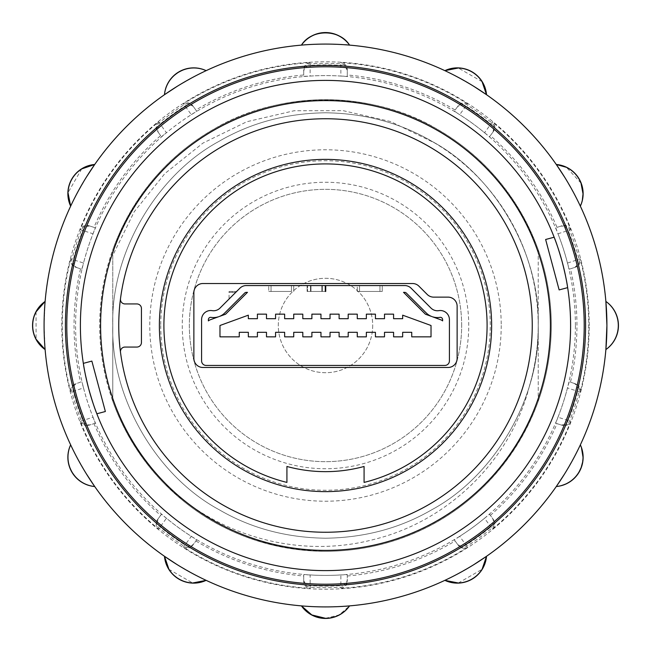 <?xml version="1.0" encoding="UTF-8"?>
<svg xmlns="http://www.w3.org/2000/svg" width="651" height="651" viewBox="0 0 651 651"><rect width="100%" height="100%" fill="white"/><g stroke="black" fill="none" stroke-linecap="round" stroke-linejoin="round"><path stroke-width="0.49" stroke-dasharray="3.25 2.44" d="M372.706 325.5A47.206 47.206 0 0 1 325.5 372.706A47.206 47.206 0 0 1 278.294 325.5A47.206 47.206 0 0 1 325.5 278.294A47.206 47.206 0 0 1 372.706 325.5A47.206 47.206 0 0 1 325.5 372.706A47.206 47.206 0 0 1 278.294 325.5A47.206 47.206 0 0 1 325.5 278.294A47.206 47.206 0 0 1 372.706 325.5M501.221 325.5A175.721 175.721 0 0 1 325.5 501.221A175.721 175.721 0 0 1 149.779 325.5A175.721 175.721 0 0 1 325.5 149.779A175.721 175.721 0 0 1 501.221 325.5M461.665 325.5A136.165 136.165 0 0 0 325.5 189.335A136.165 136.165 0 0 0 189.335 325.5A136.165 136.165 0 0 0 325.5 461.665A136.165 136.165 0 0 0 461.665 325.5A136.165 136.165 0 0 0 325.5 189.335A136.165 136.165 0 0 0 189.335 325.5A136.165 136.165 0 0 0 325.5 461.665A136.165 136.165 0 0 0 461.665 325.5A136.165 136.165 0 0 1 325.5 461.665A136.165 136.165 0 0 1 189.335 325.5M160.74 325.5A164.76 164.76 0 0 0 325.5 490.26A164.76 164.76 0 0 0 490.26 325.5A164.76 164.76 0 0 0 325.5 160.74A164.76 164.76 0 0 0 160.74 325.5M70.829 258.911A263.24 263.24 0 0 0 70.829 392.089L83.515 387.955A249.919 249.919 0 0 0 93.02 417.21L80.325 421.327A263.24 263.24 0 0 0 158.6 529.068L166.444 518.261A249.919 249.919 0 0 0 191.321 536.343L183.476 547.133A263.24 263.24 0 0 0 310.128 588.284L310.12 574.939A249.919 249.919 0 0 0 340.88 574.939L340.872 588.284A263.24 263.24 0 0 0 467.524 547.133L459.679 536.343A249.919 249.919 0 0 0 484.556 518.261L492.4 529.068A263.24 263.24 0 0 0 570.675 421.327L557.98 417.21A249.919 249.919 0 0 0 567.485 387.955L580.171 392.089A263.24 263.24 0 0 0 580.171 258.911L567.485 263.045A249.919 249.919 0 0 0 557.98 233.79L570.675 229.673A263.24 263.24 0 0 0 492.4 121.932L484.556 132.739A249.919 249.919 0 0 0 459.679 114.657L467.524 103.867A263.24 263.24 0 0 0 340.872 62.716L340.88 76.061A249.919 249.919 0 0 0 310.12 76.061L310.128 62.716A263.24 263.24 0 0 0 183.476 103.867L191.321 114.657A249.919 249.919 0 0 0 166.444 132.739L158.6 121.932A263.24 263.24 0 0 0 80.325 229.673L93.02 233.79A249.919 249.919 0 0 0 83.515 263.045L70.829 258.911C70.162 262.825 71.659 265.551 75.304 267.113L80.521 268.806A251.457 251.457 0 0 0 80.521 382.194L75.304 383.887C71.659 385.441 70.17 388.175 70.829 392.089M589.212 325.5A263.712 263.712 0 0 0 325.5 61.788A263.712 263.712 0 0 0 61.788 325.5A263.712 263.712 0 0 0 325.5 589.212A263.712 263.712 0 0 0 589.212 325.5M81.782 269.213L83.515 263.045M93.02 233.79L95.241 227.785L88.772 225.677C84.907 224.79 82.091 226.125 80.325 229.673M160.634 135.636L157.412 131.201L160.634 135.636A251.457 251.457 0 0 0 93.98 227.37L95.241 227.785M161.407 136.71L166.444 132.739M191.321 114.657L196.651 111.101L192.655 105.6C190.051 102.606 186.992 102.028 183.476 103.867M303.716 74.987L303.716 69.511L303.716 74.987A251.457 251.457 0 0 0 195.878 110.027L196.651 111.101M303.716 76.313L310.12 76.061M340.88 76.061L347.284 76.313L347.284 69.511C346.934 65.564 344.794 63.293 340.872 62.716M455.122 110.027L458.345 105.6L455.122 110.027A251.457 251.457 0 0 0 347.284 74.987L347.284 76.313M454.349 111.101L459.679 114.657M484.556 132.739L489.593 136.71L493.588 131.201C495.631 127.799 495.232 124.715 492.4 121.932M557.02 227.37L562.228 225.677L557.02 227.37A251.457 251.457 0 0 0 490.366 135.636L489.593 136.71M555.759 227.785L557.98 233.79M567.485 263.045L569.218 269.213L575.696 267.113C579.341 265.559 580.83 262.825 580.171 258.911M570.479 382.194L575.696 383.887L570.479 382.194A251.457 251.457 0 0 0 570.479 268.806L569.218 269.213M532.249 325.5A206.749 206.749 0 0 0 325.5 118.751A206.749 206.749 0 0 0 118.751 325.5A206.749 206.749 0 0 0 325.5 532.249A206.749 206.749 0 0 0 532.249 325.5M325.5 159.373A166.127 166.127 0 0 0 159.373 325.5A166.127 166.127 0 0 0 325.5 491.627A166.127 166.127 0 0 0 491.627 325.5A166.127 166.127 0 0 0 325.5 159.373M364.08 482.415A161.586 161.586 0 0 0 325.5 163.914A161.586 161.586 0 0 0 286.92 482.415L286.92 466.466A146.149 146.149 0 0 0 364.08 466.466L364.08 482.415M309.388 291.461L325.272 291.461L307.117 291.461L307.117 285.561L310.519 285.561L307.117 285.561L307.117 291.461L309.388 291.461M321.871 285.561L325.272 285.561L325.272 291.461L325.272 285.561L321.871 285.561L325.272 285.561L325.272 291.461L321.871 291.461L325.272 291.461L325.272 285.561L307.117 285.561L321.871 285.561L321.871 291.461L321.871 285.561M325.728 285.561L325.728 291.461L307.573 291.461L307.573 285.561L325.272 285.561L246.298 285.561A9.081 9.081 0 0 0 239.877 288.214L219.997 308.094A9.081 9.081 0 0 1 212.12 310.641A9.081 9.081 0 0 0 201.59 319.6L201.59 360.906A4.541 4.541 0 0 0 206.123 365.439L444.877 365.439A4.541 4.541 0 0 0 449.41 360.906L449.41 319.6A9.081 9.081 0 0 0 438.88 310.641A9.081 9.081 0 0 1 431.003 308.094L411.123 288.214A9.081 9.081 0 0 0 404.702 285.561L325.728 285.561L325.728 291.461L325.728 285.561L307.573 285.561L307.573 291.461L307.573 285.561L307.573 291.461L325.728 291.461L325.728 285.561L322.326 285.561L325.728 285.561L325.728 291.461L307.573 291.461L325.728 291.461M45.114 301.446L44.089 325.5L45.114 349.554M86.461 176.991L75.459 196.382L70.65 206.139M164.475 94.712C164.996 75.654 189.303 61.56 206.139 70.65L196.61 75.337L177.446 86.176M349.554 45.114A281.411 281.411 0 0 0 44.089 325.5A281.411 281.411 0 0 1 349.554 45.114C350.604 43.991 300.355 43.991 301.446 45.114M474.009 86.461L454.618 75.459L444.861 70.65A281.411 281.411 0 0 1 580.35 206.139L575.663 196.61L564.824 177.446M556.288 486.525C572.506 483.766 581.424 473.977 583.027 457.148M606.911 325.5A281.411 281.411 0 0 1 605.886 349.554C613.755 343.785 617.897 335.77 618.304 325.5C617.889 315.214 613.747 307.199 605.886 301.446A281.411 281.411 0 0 1 606.911 325.5A281.411 281.411 0 0 0 605.886 301.446M581.433 203.421L582.319 200.305M482.074 81.676L458.328 67.997M581.001 183.102L566.443 167.323M581.433 447.587L580.35 444.861L575.541 454.618L564.539 474.009M458.369 583.003L482.09 569.291M325.516 618.304L339.22 614.918L349.554 605.886C350.645 607.009 300.396 607.009 301.446 605.886M168.926 569.324L192.672 583.003M86.176 473.554L75.337 454.39L70.65 444.861C61.56 461.697 75.654 486.004 94.712 486.525M36.057 311.821L36.082 339.22M81.676 168.926L67.997 192.672M434.762 142.992C402.408 123.438 365.992 113.364 325.5 112.786C286.31 113.307 250.855 122.803 219.143 141.283C156.085 175.265 110.686 253.898 112.786 325.5C110.686 397.102 156.085 475.735 219.143 509.717C250.855 528.197 286.31 537.693 325.5 538.214C364.69 537.693 400.145 528.197 431.857 509.717C494.915 475.735 540.314 397.102 538.214 325.5C540.314 253.898 494.915 175.265 431.857 141.283C400.145 122.803 364.69 113.307 325.5 112.786C286.31 113.307 250.855 122.803 219.143 141.283C156.085 175.265 110.686 253.898 112.786 325.5C110.686 397.102 156.085 475.735 219.143 509.717C250.855 528.197 286.31 537.693 325.5 538.214C364.69 537.693 400.145 528.197 431.857 509.717C494.915 475.735 540.314 397.102 538.214 325.5C540.314 253.898 494.915 175.265 431.857 141.283C400.145 122.803 364.69 113.307 325.5 112.786C286.31 113.307 250.855 122.803 219.143 141.283C156.085 175.265 110.686 253.898 112.786 325.5C110.686 397.102 156.085 475.735 219.143 509.717C250.855 528.197 286.31 537.693 325.5 538.214C364.69 537.693 400.145 528.197 431.857 509.717C494.915 475.735 540.314 397.102 538.214 325.5C540.314 253.898 494.915 175.265 431.857 141.283C400.145 122.803 364.69 113.307 325.5 112.786C286.31 113.307 250.855 122.803 219.143 141.283C156.085 175.265 110.686 253.898 112.786 325.5C110.686 397.102 156.085 475.735 219.143 509.717C250.855 528.197 286.31 537.693 325.5 538.214C364.69 537.693 400.145 528.197 431.857 509.717C494.915 475.735 540.314 397.102 538.214 325.5L538.214 401.276A225.807 225.807 0 0 0 538.214 249.724C505.03 158.665 420.847 99.749 325.5 99.693C230.153 99.749 145.97 158.665 112.786 249.724L112.786 401.276C145.97 492.335 230.153 551.251 325.5 551.307A225.807 225.807 0 0 0 551.307 325.5A225.807 225.807 0 0 0 325.5 99.693A225.807 225.807 0 0 0 99.693 325.5A225.807 225.807 0 0 0 325.5 551.307C420.847 551.251 505.03 492.335 538.214 401.276L538.214 249.724C518.066 196.757 484.8 156.834 438.408 129.94C373.69 90.009 277.31 90.009 212.592 129.94C166.2 156.834 132.934 196.757 112.786 249.724L112.786 401.276C145.97 492.335 230.153 551.251 325.5 551.307C420.847 551.251 505.03 492.335 538.214 401.276L538.214 249.724C518.066 196.757 484.8 156.834 438.408 129.94C373.69 90.009 277.31 90.009 212.592 129.94C166.2 156.834 132.934 196.757 112.786 249.724L112.786 401.276C145.97 492.335 230.153 551.251 325.5 551.307C420.847 551.251 505.03 492.335 538.214 401.276L538.214 325.5C538.279 345.478 535.366 365.593 529.475 385.84A212.714 212.714 0 0 0 434.762 142.992L390.657 121.566L343.215 110.686L294.154 110.743L246.819 121.721L202.941 143.098L164.849 173.573L134.212 211.762L112.786 255.404L112.786 325.5L112.786 249.724A225.807 225.807 0 0 0 112.786 401.276L112.786 325.5L112.786 401.276C145.97 492.335 230.153 551.251 325.5 551.307C420.847 551.251 505.03 492.335 538.214 401.276C505.03 492.335 420.847 551.251 325.5 551.307C260.091 549.826 205.578 526.464 161.953 481.203A225.807 225.807 0 0 1 112.786 401.276L112.786 255.404M91.856 361.085L105.372 411.505L96.853 413.784A245.101 245.101 0 0 0 567.656 287.636L559.144 289.915L545.628 239.495L554.147 237.216A245.101 245.101 0 0 0 83.344 363.364M161.953 481.203C216.392 536.082 298.825 559.242 373.723 539.492C448.091 521.345 510.758 460.493 529.475 385.84M176.991 564.539L196.382 575.541L206.139 580.35M580.35 444.861A281.411 281.411 0 0 1 444.861 580.35L454.39 575.663L473.554 564.824M44.089 325.5A281.411 281.411 0 0 0 349.554 605.886M411.741 332.311L411.741 336.844L431.027 336.844L431.027 325.5L402.66 315.174L402.66 318.689L393.586 318.689L393.586 314.156L384.505 314.156L384.505 318.689L375.432 318.689L375.432 314.156L366.35 314.156L366.35 318.689L357.269 318.689L357.269 314.156L348.195 314.156L348.195 318.689L339.114 318.689L339.114 314.156L330.041 314.156L330.041 318.689L320.959 318.689L320.959 314.156L311.886 314.156L311.886 318.689L302.805 318.689L302.805 314.156L293.731 314.156L293.731 318.689L284.65 318.689L284.65 314.156L275.568 314.156L275.568 318.689L266.495 318.689L266.495 314.156L257.414 314.156L257.414 318.689L248.34 318.689L248.34 315.174L219.973 325.5L219.973 336.844L239.259 336.844L239.259 332.311L248.34 332.311L248.34 336.844L257.414 336.844L257.414 332.311L266.495 332.311L266.495 336.844L275.568 336.844L275.568 332.311L284.65 332.311L284.65 336.844L293.731 336.844L293.731 332.311L302.805 332.311L302.805 336.844L311.886 336.844L311.886 332.311L320.959 332.311L320.959 336.844L330.041 336.844L330.041 332.311L339.114 332.311L339.114 336.844L348.195 336.844L348.195 332.311L357.269 332.311L357.269 336.844L366.35 336.844L366.35 332.311L375.432 332.311L375.432 336.844L384.505 336.844L384.505 332.311L393.586 332.311L393.586 336.844L402.66 336.844L402.66 332.311L411.741 332.311M210.021 319.877L218.663 316.728A15.884 15.884 0 0 1 211.03 317.363A2.27 2.27 0 0 0 208.393 319.6L208.393 320.894A4.541 4.541 0 0 1 210.021 319.877M442.607 319.6A2.27 2.27 0 0 0 439.97 317.363A15.884 15.884 0 0 1 432.337 316.728L440.979 319.877A4.541 4.541 0 0 1 442.607 320.894L442.607 319.6M431.646 316.476L425.412 314.205L403.994 292.787A4.541 4.541 0 0 0 403.506 292.364L404.702 292.364A2.27 2.27 0 0 1 406.305 293.031L426.193 312.911A15.884 15.884 0 0 0 431.646 316.476M247.006 292.787A4.541 4.541 0 0 1 247.494 292.364L246.298 292.364A2.27 2.27 0 0 0 244.695 293.031L224.807 312.911A15.884 15.884 0 0 1 219.354 316.476L225.588 314.205L247.006 292.787M357.269 291.461L359.539 291.461L357.269 291.461L357.269 285.561L359.539 285.561L357.269 285.561L357.269 291.461M379.964 291.461L359.539 291.461L382.235 291.461L379.964 291.461L379.964 285.561L382.235 285.561L359.539 285.561L379.964 285.561L379.964 291.461M291.461 291.461L271.036 291.461L291.461 291.461L291.461 285.561L293.731 285.561L268.765 285.561L291.461 285.561L291.461 291.461M268.765 291.461L271.036 291.461L268.765 291.461L268.765 285.561L268.765 291.461M382.235 291.461L382.235 285.561L382.235 291.461M307.117 291.461L307.117 285.561L307.117 291.461M293.731 291.461L293.731 285.561L293.731 291.461M325.272 291.461L325.272 285.561M457.132 306.206A9.081 9.081 0 0 0 448.051 297.133L433.656 297.133A9.081 9.081 0 0 1 427.235 294.472L418.935 286.171A9.081 9.081 0 0 0 412.514 283.519L202.949 283.519A9.081 9.081 0 0 0 193.868 292.592L193.868 358.408A9.081 9.081 0 0 0 202.949 367.481L448.051 367.481A9.081 9.081 0 0 0 457.132 358.408L457.132 306.206M120.484 352.183A4.541 4.541 0 0 1 124.984 347.056L136.905 347.056A4.541 4.541 0 0 0 141.446 342.524L141.446 308.476A4.541 4.541 0 0 0 136.905 303.944L124.984 303.944A4.541 4.541 0 0 1 120.484 298.817M83.515 387.955L81.782 381.787M95.241 423.215L88.772 425.323L95.241 423.215L93.02 417.21M166.444 518.261L161.407 514.29L157.412 519.799C155.369 523.201 155.768 526.285 158.6 529.068M196.651 539.899L192.655 545.4L196.651 539.899L191.321 536.343M310.12 574.939L303.716 574.687L303.716 581.489C304.066 585.436 306.206 587.707 310.128 588.284M347.284 574.687L347.284 581.489L347.284 574.687L340.88 574.939M459.679 536.343L454.349 539.899L458.345 545.4C460.949 548.394 464.008 548.972 467.524 547.133M489.593 514.29L493.588 519.799L489.593 514.29L484.556 518.261M557.98 417.21L555.759 423.215L562.228 425.323C566.093 426.21 568.909 424.875 570.675 421.327M569.218 381.787L567.485 387.955M490.366 135.636L493.588 131.201M570.479 268.806L575.696 267.113M490.366 515.364A251.457 251.457 0 0 0 557.02 423.63L555.759 423.215M557.02 423.63L562.228 425.323M347.284 576.013A251.457 251.457 0 0 0 455.122 540.973L454.349 539.899M455.122 540.973L458.345 545.4M195.878 540.973A251.457 251.457 0 0 0 303.716 576.013L303.716 574.687M303.716 576.013L303.716 581.489M93.98 423.63A251.457 251.457 0 0 0 160.634 515.364L161.407 514.29M160.634 515.364L157.412 519.799M80.521 382.194L75.304 383.887M80.521 268.806L75.304 267.113M93.98 227.37L88.772 225.677M195.878 110.027L192.655 105.6M347.284 74.987L347.284 69.511M570.675 229.673C568.909 226.125 566.101 224.79 562.228 225.677M580.171 392.089C580.838 388.175 579.341 385.449 575.696 383.887M492.4 529.068C495.232 526.293 495.631 523.201 493.588 519.799M340.872 588.284C344.794 587.707 346.926 585.444 347.284 581.489M183.476 547.133C186.983 548.972 190.043 548.394 192.655 545.4M80.325 421.327C82.091 424.875 84.899 426.21 88.772 425.323M158.6 121.932C155.768 124.707 155.369 127.799 157.412 131.201M310.128 62.716C306.206 63.293 304.074 65.556 303.716 69.511M467.524 103.867C464.017 102.028 460.957 102.606 458.345 105.6M236.638 291.461L229.046 299.045L229.046 292.364L235.727 292.364L229.046 299.045L229.046 291.461L236.638 291.461L235.727 292.364L232.456 292.364L232.456 291.461L236.638 291.461M232.456 291.461L229.046 291.461L229.046 292.364L232.456 292.364M182.256 325.5A143.244 143.244 0 0 0 325.5 468.744A143.244 143.244 0 0 0 468.744 325.5A143.244 143.244 0 0 0 325.5 182.256A143.244 143.244 0 0 0 182.256 325.5M575.403 325.5A249.903 249.903 0 0 0 325.5 75.597A249.903 249.903 0 0 0 75.597 325.5A249.903 249.903 0 0 0 325.5 575.403A249.903 249.903 0 0 0 575.403 325.5M574.654 267.447A6.811 6.811 -108 0 0 579.13 259.253A262.141 262.141 0 0 0 569.633 230.015A6.811 6.811 -108 0 0 561.186 226.019M492.945 132.088A6.811 6.811 -144 0 0 491.757 122.819A262.141 262.141 0 0 0 466.881 104.754A6.811 6.811 -144 0 0 457.702 106.479M347.284 70.609A6.811 6.811 180 0 0 340.872 63.806A262.141 262.141 0 0 0 310.128 63.806A6.811 6.811 180 0 0 303.716 70.609M193.298 106.479A6.811 6.811 144 0 0 184.119 104.754A262.141 262.141 0 0 0 159.243 122.819A6.811 6.811 144 0 0 158.055 132.088M89.814 226.019A6.811 6.811 108 0 0 81.367 230.015A262.141 262.141 0 0 0 71.87 259.253A6.811 6.811 108 0 0 76.346 267.447M303.716 580.391A6.811 6.811 0 0 0 310.128 587.194A262.141 262.141 0 0 0 340.872 587.194A6.811 6.811 -0 0 0 347.284 580.391M347.284 579.081A6.811 6.575 -0 0 1 340.864 585.648A260.595 260.595 0 0 1 310.136 585.648A6.811 6.575 -0 0 1 303.716 579.081M456.929 107.545A6.811 6.575 -144 0 1 465.978 106.007A260.595 260.595 0 0 1 490.838 124.064A6.811 6.575 -144 0 1 492.172 133.154M303.716 71.919A6.811 6.575 180 0 1 310.136 65.352A260.595 260.595 0 0 1 340.864 65.352A6.811 6.575 180 0 1 347.284 71.919M158.828 133.154A6.811 6.575 144 0 1 160.162 124.064A260.595 260.595 0 0 1 185.022 106.007A6.811 6.575 144 0 1 194.071 107.545M77.599 267.854A6.811 6.575 108 0 1 73.343 259.716A260.595 260.595 0 0 1 82.832 230.503A6.811 6.575 108 0 1 91.067 226.426M91.067 424.574A6.811 6.575 72 0 1 82.832 420.497A260.595 260.595 0 0 1 73.343 391.284A6.811 6.575 72 0 1 77.599 383.146M194.071 543.455A6.811 6.575 36 0 1 185.022 544.993A260.595 260.595 0 0 1 160.162 526.936A6.811 6.575 36 0 1 158.828 517.846M492.172 517.846A6.811 6.575 -36 0 1 490.838 526.936A260.595 260.595 0 0 1 465.978 544.993A6.811 6.575 -36 0 1 456.929 543.455M573.401 383.146A6.811 6.575 -72 0 1 577.657 391.284A260.595 260.595 0 0 1 568.168 420.497A6.811 6.575 -72 0 1 559.933 424.574M559.933 226.426A6.811 6.575 -108 0 1 568.168 230.503A260.595 260.595 0 0 1 577.657 259.716A6.811 6.575 -108 0 1 573.401 267.854M310.519 285.561L310.519 291.461L310.519 285.561M580.35 206.139A281.411 281.411 0 0 0 444.861 70.65M65.417 325.5A260.083 260.083 0 0 1 325.5 65.417A260.083 260.083 0 0 1 585.583 325.5A260.083 260.083 0 0 1 325.5 585.583A260.083 260.083 0 0 1 65.417 325.5M359.539 285.561L359.539 291.461L359.539 285.561M322.326 285.561L322.326 291.461L322.326 285.561M310.975 291.461L310.975 285.561L310.975 291.461M271.036 285.561L271.036 291.461L271.036 285.561M574.654 383.553A6.811 6.811 -72 0 1 579.13 391.747A262.141 262.141 0 0 1 569.633 420.985A6.811 6.811 -72 0 1 561.186 424.981M492.945 518.912A6.811 6.811 -36 0 1 491.757 528.181A262.141 262.141 0 0 1 466.881 546.246A6.811 6.811 -36 0 1 457.702 544.521M193.298 544.521A6.811 6.811 36 0 1 184.119 546.246A262.141 262.141 0 0 1 159.243 528.181A6.811 6.811 36 0 1 158.055 518.912M89.814 424.981A6.811 6.811 72 0 1 81.367 420.985A262.141 262.141 0 0 1 71.87 391.747A6.811 6.811 72 0 1 76.346 383.553"/><path stroke-width="0.98" d="M325.5 532.249A206.749 206.749 0 0 0 532.249 325.5A206.749 206.749 0 0 0 325.5 118.751A206.749 206.749 0 0 0 120.484 298.817A4.541 4.541 0 0 0 124.984 303.944L136.905 303.944A4.541 4.541 0 0 1 141.446 308.476L141.446 342.524A4.541 4.541 0 0 1 136.905 347.056L124.984 347.056A4.541 4.541 0 0 0 120.484 352.183A206.749 206.749 0 0 0 325.5 532.249M325.5 159.373A166.127 166.127 0 0 0 159.373 325.5A166.127 166.127 0 0 0 325.5 491.627A166.127 166.127 0 0 0 491.627 325.5A166.127 166.127 0 0 0 325.5 159.373M364.08 482.415A161.586 161.586 0 0 0 325.5 163.914A161.586 161.586 0 0 0 286.92 482.415L286.92 466.466A146.149 146.149 0 0 0 364.08 466.466L364.08 482.415M325.272 291.461L325.728 291.461L325.272 291.461L325.272 285.561L325.728 285.561L325.728 291.461M550.404 325.5A224.904 224.904 0 0 0 325.5 100.596A224.904 224.904 0 0 0 100.596 325.5A224.904 224.904 0 0 0 325.5 550.404A224.904 224.904 0 0 0 550.404 325.5M564.824 177.446L556.288 164.475A281.411 281.411 0 0 1 606.911 325.5L605.886 301.446A281.411 281.411 0 0 0 580.35 206.139L581.433 203.421M36.082 339.22L45.114 349.554A281.411 281.411 0 0 1 94.712 164.475L86.461 176.991M177.446 86.176L164.475 94.712A281.411 281.411 0 0 1 444.861 70.65A281.411 281.411 0 0 0 349.554 45.114C339.521 28.823 311.422 28.872 301.446 45.114A29.311 29.311 0 0 1 349.554 45.114A29.507 29.507 0 0 0 301.446 45.114A281.411 281.411 0 0 0 206.139 70.65A29.311 29.311 0 0 0 164.475 94.712A281.411 281.411 0 0 0 94.712 164.475L81.676 168.926M458.328 67.997L444.861 70.65A281.411 281.411 0 0 1 486.525 94.712L474.009 86.461M583.027 457.148A29.507 29.507 0 0 0 580.35 444.861A281.411 281.411 0 0 1 556.288 486.525A29.507 29.507 0 0 0 583.027 457.148L581.433 447.587M580.35 444.861A281.411 281.411 0 0 0 605.886 349.554A29.507 29.507 0 0 0 605.886 301.446A29.311 29.311 0 0 1 605.886 349.554L606.911 325.5A281.411 281.411 0 0 1 580.35 444.861A29.311 29.311 0 0 1 556.288 486.525L564.539 474.009M582.319 200.305L583.027 193.852L581.001 183.102M580.35 206.139A29.507 29.507 0 0 0 556.288 164.475A29.311 29.311 0 0 1 580.35 206.139A281.411 281.411 0 0 1 605.886 301.446A281.411 281.411 0 0 0 580.35 206.139M482.074 81.676L486.525 94.712A281.411 281.411 0 0 1 556.288 164.475L566.443 167.323M486.525 94.712A29.311 29.311 0 0 0 444.861 70.65A281.411 281.411 0 0 0 349.554 45.114A281.411 281.411 0 0 1 444.861 70.65A29.507 29.507 0 0 1 486.525 94.712A281.411 281.411 0 0 1 556.288 164.475M482.09 569.291L486.525 556.288A281.411 281.411 0 0 1 444.861 580.35L458.369 583.003M556.288 486.525A281.411 281.411 0 0 1 486.525 556.288A29.507 29.507 0 0 1 444.861 580.35A281.411 281.411 0 0 1 301.446 605.886A29.507 29.507 0 0 0 349.554 605.886A281.411 281.411 0 0 0 444.861 580.35A29.311 29.311 0 0 0 486.525 556.288L473.554 564.824M349.554 605.886A29.311 29.311 0 0 1 301.446 605.886L311.821 614.943L325.516 618.304M192.672 583.003L206.139 580.35A281.411 281.411 0 0 1 164.475 556.288L168.926 569.324M86.176 473.554L94.712 486.525A281.411 281.411 0 0 0 164.475 556.288A29.311 29.311 0 0 0 206.139 580.35A29.507 29.507 0 0 1 164.475 556.288L176.991 564.539M36.057 311.821L45.114 301.446A29.507 29.507 0 0 0 45.114 349.554A281.411 281.411 0 0 0 70.65 444.861A29.311 29.311 0 0 0 94.712 486.525A281.411 281.411 0 0 1 70.65 444.861A29.507 29.507 0 0 0 94.712 486.525M67.997 192.672L70.65 206.139A281.411 281.411 0 0 0 45.114 301.446A29.311 29.311 0 0 0 45.114 349.554M94.712 164.475A29.311 29.311 0 0 0 70.65 206.139A29.507 29.507 0 0 1 94.712 164.475A281.411 281.411 0 0 1 164.475 94.712A29.507 29.507 0 0 1 206.139 70.65M570.601 325.5A245.101 245.101 0 0 1 88.748 388.94A245.101 245.101 0 0 1 293.511 82.498A245.101 245.101 0 0 1 570.601 325.5M584.216 325.5A258.716 258.716 0 0 1 325.5 584.216A258.716 258.716 0 0 1 66.784 325.5A258.716 258.716 0 0 1 325.5 66.784A258.716 258.716 0 0 1 584.216 325.5M554.147 237.216C556.206 242.107 558.908 250.391 562.252 262.06C565.19 273.843 566.997 282.371 567.656 287.636L559.144 289.915L545.628 239.495L554.147 237.216M96.853 413.784C94.794 408.893 92.092 400.609 88.748 388.94C85.81 377.157 84.003 368.629 83.344 363.364L91.856 361.085L105.372 411.505L96.853 413.784M83.344 363.364L91.856 361.085M301.446 605.886A281.411 281.411 0 0 1 206.139 580.35M219.973 325.5L219.973 336.844L239.259 336.844L239.259 332.311L248.34 332.311L248.34 336.844L257.414 336.844L257.414 332.311L266.495 332.311L266.495 336.844L275.568 336.844L275.568 332.311L284.65 332.311L284.65 336.844L293.731 336.844L293.731 332.311L302.805 332.311L302.805 336.844L311.886 336.844L311.886 332.311L320.959 332.311L320.959 336.844L330.041 336.844L330.041 332.311L339.114 332.311L339.114 336.844L348.195 336.844L348.195 332.311L357.269 332.311L357.269 336.844L366.35 336.844L366.35 332.311L375.432 332.311L375.432 336.844L384.505 336.844L384.505 332.311L393.586 332.311L393.586 336.844L402.66 336.844L402.66 332.311L411.741 332.311L411.741 336.844L431.027 336.844L431.027 325.5L402.66 315.174L402.66 318.689L393.586 318.689L393.586 314.156L384.505 314.156L384.505 318.689L375.432 318.689L375.432 314.156L366.35 314.156L366.35 318.689L357.269 318.689L357.269 314.156L348.195 314.156L348.195 318.689L339.114 318.689L339.114 314.156L330.041 314.156L330.041 318.689L320.959 318.689L320.959 314.156L311.886 314.156L311.886 318.689L302.805 318.689L302.805 314.156L293.731 314.156L293.731 318.689L284.65 318.689L284.65 314.156L275.568 314.156L275.568 318.689L266.495 318.689L266.495 314.156L257.414 314.156L257.414 318.689L248.34 318.689L248.34 315.174L219.973 325.5M210.021 319.877L218.663 316.728A15.884 15.884 0 0 1 211.03 317.363A2.27 2.27 0 0 0 208.393 319.6L208.393 320.894A4.541 4.541 0 0 1 210.021 319.877M442.607 320.894A4.541 4.541 0 0 0 440.979 319.877L432.337 316.728A15.884 15.884 0 0 0 439.97 317.363A2.27 2.27 0 0 1 442.607 319.6L442.607 320.894M406.305 293.031L426.193 312.911A15.884 15.884 0 0 0 431.646 316.476L425.412 314.205L403.994 292.787A4.541 4.541 0 0 0 403.506 292.364L404.702 292.364A2.27 2.27 0 0 1 406.305 293.031M244.695 293.031A2.27 2.27 0 0 1 246.298 292.364L247.494 292.364A4.541 4.541 0 0 0 247.006 292.787L225.588 314.205L219.354 316.476A15.884 15.884 0 0 0 224.807 312.911L244.695 293.031M325.728 285.561L404.702 285.561A9.081 9.081 0 0 1 411.123 288.214L431.003 308.094A9.081 9.081 0 0 0 438.88 310.641A9.081 9.081 0 0 1 449.41 319.6L449.41 360.906A4.541 4.541 0 0 1 444.877 365.439L206.123 365.439A4.541 4.541 0 0 1 201.59 360.906L201.59 319.6A9.081 9.081 0 0 1 212.12 310.641A9.081 9.081 0 0 0 219.997 308.094L239.877 288.214A9.081 9.081 0 0 1 246.298 285.561L325.272 285.561M412.514 283.519A9.081 9.081 0 0 1 418.935 286.171L427.235 294.472A9.081 9.081 0 0 0 433.656 297.133L448.051 297.133A9.081 9.081 0 0 1 457.132 306.206L457.132 358.408A9.081 9.081 0 0 1 448.051 367.481L202.949 367.481A9.081 9.081 0 0 1 193.868 358.408L193.868 292.592A9.081 9.081 0 0 1 202.949 283.519L412.514 283.519M120.484 298.817A206.749 206.749 0 0 0 120.484 352.183M585.583 325.5A260.083 260.083 0 0 0 325.5 65.417A260.083 260.083 0 0 0 65.417 325.5A260.083 260.083 0 0 0 325.5 585.583A260.083 260.083 0 0 0 585.583 325.5"/></g></svg>
